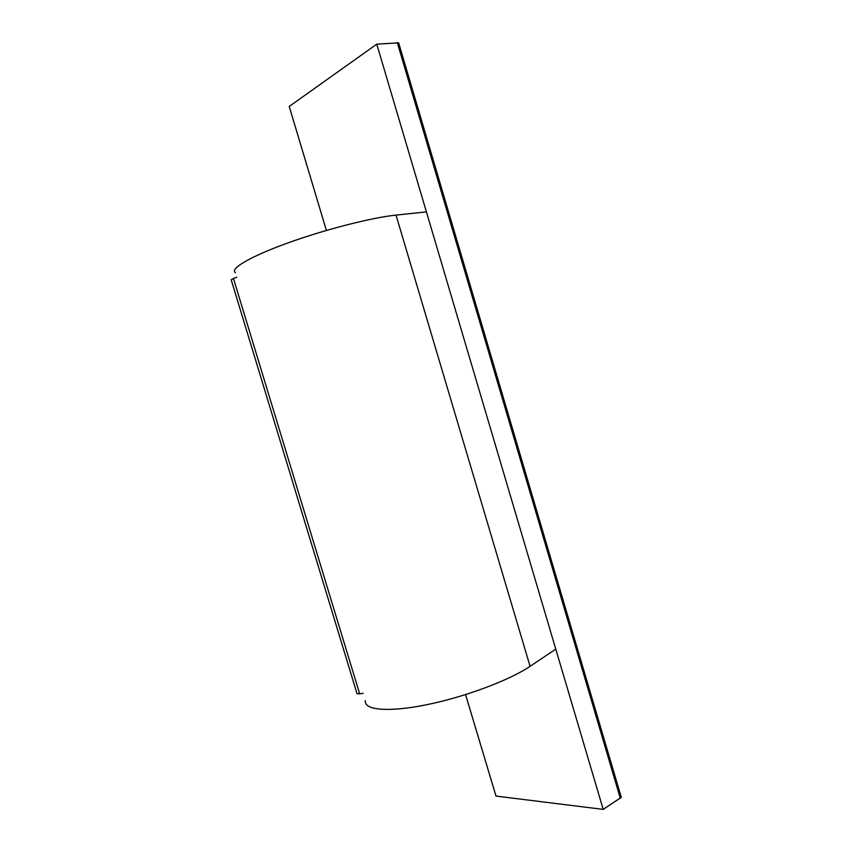 <?xml version="1.0" encoding="UTF-8"?>
<svg xmlns="http://www.w3.org/2000/svg" width="852" height="852" viewBox="0 0 852 852"><rect width="100%" height="100%" fill="white"/><g stroke="black" fill="none" stroke-linecap="round" stroke-linejoin="round"><path stroke-width="1.28" d="M603.205 809.4L555.77 649.107L530.072 666.328L396.031 215.098L426.405 211.882L376.776 44.155L398.661 42.856L621.278 797.344L603.205 809.4L495.992 796.077L465.575 694.604M555.77 649.107L426.405 211.882M231.18 279.744L357.031 693.741L231.18 279.744L233.469 278.529L359.661 693.816L357.031 693.741M236.792 277.166L233.469 278.529M396.031 215.098C371.547 217.601 324.335 229.699 287.177 243.193C249.913 256.697 229.454 268.923 235.44 272.704M530.072 666.328C509.421 680.311 464.521 697.117 426.33 704.796C388.043 712.538 363.527 710.089 365.38 700.546M363.197 693.347L359.661 693.816M376.776 44.155L289.222 106.457L326.391 230.445M620.352 798.441L397.298 42.611"/></g></svg>
